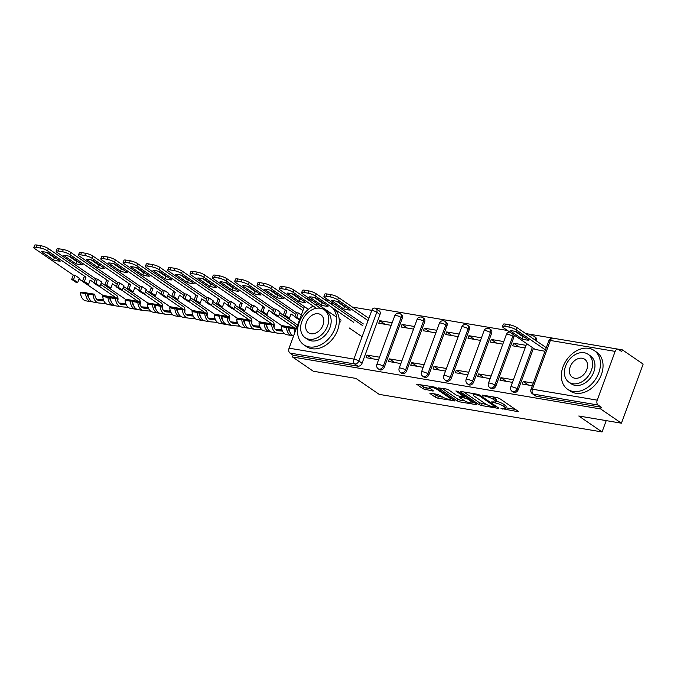 <?xml version="1.0" encoding="UTF-8"?>
<svg xmlns="http://www.w3.org/2000/svg" width="677" height="677" viewBox="0 0 677 677"><rect width="100%" height="100%" fill="white"/><g stroke="black" fill="none" stroke-linecap="round" stroke-linejoin="round"><path stroke-width="1.02" d="M501.014 408.451L517.634 411.624L518.337 411.565L518.007 411.159L499.575 398.525L497.146 397.585L482.227 395.072L485.587 396.375A5.907 1.286 -159.8 0 1 493.364 399.379L494.895 400.437A5.907 1.286 -159.8 0 1 495.945 401.715A5.907 1.286 -159.8 0 1 493.685 401.926L491.485 401.926L495.115 402.908A5.907 1.286 -159.8 0 1 502.884 405.912L504.424 406.962A5.907 1.286 -159.8 0 1 505.474 408.248A5.907 1.286 -159.8 0 1 503.206 408.451L501.014 408.451M384.392 366.993L402.324 318.249A3.757 2.784 -55.6 0 0 401.596 314.661L400.445 313.874A3.757 2.784 124.4 0 1 401.182 317.462L383.241 366.206A3.757 2.784 124.4 0 1 378.257 368.83L379.399 369.617A3.757 2.784 -55.6 0 0 384.392 366.993L383.241 366.206A3.757 0.821 20.2 0 0 378.299 364.294A3.757 0.821 20.2 0 0 376.852 364.429A3.757 3.757 0 0 0 378.257 368.83M406.708 370.759L424.64 322.007A3.757 2.784 -55.6 0 0 423.912 318.427L422.761 317.64A3.757 2.784 124.4 0 1 423.497 321.22L405.557 369.972A3.757 2.784 124.4 0 1 400.572 372.587L401.723 373.374A3.757 2.784 -55.6 0 0 406.708 370.759L405.557 369.972A3.757 0.821 20.2 0 0 400.615 368.06A3.757 0.821 20.2 0 0 399.168 368.186A3.757 3.757 0 0 0 400.572 372.587M429.023 374.525L446.955 325.772A3.757 2.784 -55.6 0 0 446.228 322.184L445.077 321.397A3.757 2.784 124.4 0 1 445.813 324.985L427.872 373.738A3.757 2.784 124.4 0 1 422.888 376.353L424.039 377.14A3.757 2.784 -55.6 0 0 429.023 374.525L427.872 373.738A3.757 0.821 20.2 0 0 422.93 371.817A3.757 0.821 20.2 0 0 421.483 371.952A3.757 3.757 0 0 0 422.888 376.353M451.339 378.282L469.279 329.538A3.757 2.784 -55.6 0 0 468.543 325.95L467.392 325.163A3.757 2.784 124.4 0 1 468.129 328.751L450.188 377.495A3.757 2.784 124.4 0 1 445.204 380.119L446.355 380.906A3.757 2.784 -55.6 0 0 451.339 378.282L450.188 377.495A3.757 0.821 20.2 0 0 445.246 375.583A3.757 0.821 20.2 0 0 443.799 375.718A3.757 3.757 0 0 0 445.204 380.119M473.655 382.048L491.595 333.304A3.757 2.784 -55.6 0 0 490.859 329.716L489.708 328.929A3.757 2.784 124.4 0 1 490.444 332.517L472.504 381.261A3.757 2.784 124.4 0 1 467.519 383.884L468.67 384.671A3.757 2.784 -55.6 0 0 473.655 382.048L472.504 381.261A3.757 0.821 20.2 0 0 467.562 379.348A3.757 0.821 20.2 0 0 466.114 379.484A3.757 3.757 0 0 0 467.519 383.884M512.971 334.243A3.757 2.784 124.4 0 1 512.76 336.274L494.828 385.027A3.757 2.784 124.4 0 1 489.835 387.642L490.986 388.429A3.757 2.784 -55.6 0 0 495.97 385.814L513.911 337.061A3.757 2.784 -55.6 0 0 514.122 335.03M536.235 340.802A3.757 2.784 -55.6 0 0 535.49 337.239L534.339 336.452A3.757 2.784 124.4 0 1 535.084 340.015M430.58 393.219L429.878 393.278L430.2 393.684L435.379 397.23L437.807 398.169L455.079 400.894L436.318 387.853L433.889 386.914L416.609 384.189L423.184 388.869L432.705 391.001L433.415 390.942L433.085 390.536L429.988 388.412A4.942 1.075 -159.8 0 1 429.108 387.346A4.942 1.075 -159.8 0 1 432.476 387.506A4.942 1.075 -159.8 0 1 437.503 389.681L449.638 398A4.942 1.075 -159.8 0 1 450.518 399.075A4.942 1.075 -159.8 0 1 447.142 398.914A4.942 1.075 -159.8 0 1 442.123 396.739L437.672 394.412L430.58 393.219M597.224 400.141L615.156 351.388A3.757 2.395 99.6 0 1 617.873 349.112A3.757 2.395 99.6 0 1 618.516 349.374L621.748 351.591L622.383 349.874L643.15 364.108L621.41 423.193L578.784 416L602.056 431.951L379.179 394.361L355.907 378.409L313.273 371.224L292.506 356.982L600.643 408.95L601.278 407.232L598.045 405.015L533.239 394.082A3.757 2.784 124.4 0 1 532.384 393.743L535.617 395.96A3.757 2.784 124.4 0 0 536.472 396.299L533.239 394.082A3.757 2.395 99.6 0 1 532.418 389.207L597.224 400.141A3.757 2.395 99.6 0 0 598.045 405.015M621.41 423.193L600.643 408.95M479.045 404.592L481.474 405.531L498.044 408.324L498.754 408.256L498.424 407.859L479.985 395.216L477.556 394.285L460.986 391.484L460.275 391.551L460.605 391.949L479.045 404.592L479.68 402.866L486.729 404.584M476.21 404.643L459.641 401.85L457.212 400.911L438.442 387.87L446.245 388.996L448.673 389.935L456.146 395.063L458.574 396.003L463.99 396.73L455.875 390.993L457.838 391.323L476.591 404.177L476.913 404.575L476.21 404.643L476.422 404.059M380.009 314.483L376.776 312.266A3.757 2.784 124.4 0 0 376.04 308.678L379.272 310.895A3.757 2.784 124.4 0 1 380.009 314.483L362.077 363.227L358.844 361.01A3.757 2.784 124.4 0 1 354.714 363.972L289.908 353.047A3.757 2.395 -80.4 0 1 289.087 348.173L304.388 306.596M622.383 349.874L525.665 333.558M517.228 332.136L515.933 331.916M507.505 330.494L374.542 308.069A3.757 2.395 -80.4 0 0 371.825 310.354L352.429 307.079M338.703 302.027L337.408 301.807L338.703 302.027M328.98 300.385L324.816 299.683L328.98 300.385M316.387 298.261L315.093 298.041L316.387 298.269M307.155 299.107A3.757 2.395 -80.4 0 1 308.179 297.66M292.506 356.982L293.141 355.264L289.908 353.047M535.05 349.383L544.985 351.27M533.264 383.14L523.253 381.447L528.559 385.086M523.253 381.447L522.306 384.037L532.308 385.721M526.08 345.338L513.615 343.231L518.921 346.878M513.615 343.231L512.658 345.82L525.132 347.919M513.403 379.789L500.938 377.681L506.244 381.329M500.938 377.681L499.99 380.271L512.455 382.37M503.764 341.572L491.299 339.473L496.605 343.112M491.299 339.473L490.343 342.054L502.816 344.161M491.087 376.023L478.622 373.924L483.928 377.563M478.622 373.924L477.674 376.505L490.14 378.612M481.449 337.806L468.983 335.707L474.289 339.346M468.983 335.707L468.027 338.288L480.501 340.396M468.772 372.257L456.306 370.158L461.612 373.797M456.306 370.158L455.35 372.739L467.824 374.846M459.133 334.049L446.668 331.942L451.974 335.58M446.668 331.942L445.711 334.531L458.185 336.63M446.456 368.5L433.991 366.392L439.297 370.031M433.991 366.392L433.035 368.982L445.508 371.081M436.817 330.283L424.352 328.176L429.658 331.823M424.352 328.176L423.396 330.765L435.87 332.864M424.14 364.734L411.675 362.627L416.981 366.274M411.675 362.627L410.719 365.216L423.193 367.315M414.502 326.517L402.028 324.418L407.342 328.057M402.028 324.418L401.08 326.999L413.545 329.107M401.825 360.968L389.36 358.869L394.666 362.508M389.36 358.869L388.403 361.45L400.877 363.557M533.476 348.3L518.286 389.58L517.143 388.793A3.757 2.784 124.4 0 1 512.15 391.408L513.301 392.195A3.757 2.784 -55.6 0 0 518.286 389.58M602.056 431.951L606.22 420.629M392.186 322.751L379.712 320.653L385.027 324.291M379.509 357.202L367.044 355.103L366.088 357.684L378.561 359.792M379.712 320.653L378.765 323.234L391.23 325.341M367.044 355.103L372.35 358.742M293.141 355.264L357.947 366.189A3.757 2.784 -55.6 0 0 362.077 363.227M601.278 407.232L536.472 396.299M505.474 408.248L506.108 406.522A5.907 1.286 -159.8 0 0 505.059 405.244L504.424 406.962M496.114 401.249A5.907 1.286 -159.8 0 1 503.519 404.186L505.059 405.244M495.945 401.715L496.579 399.997A5.907 1.286 -159.8 0 0 495.53 398.711L494.895 400.437M492.526 396.807A5.907 1.286 -159.8 0 1 493.99 397.661L495.53 398.711M505.643 407.774L515.493 409.441M463.753 391.958L479.68 402.866M495.894 406.132L495.556 407.038L479.147 395.664L475.406 394.657A5.907 1.286 -159.8 0 0 473.138 394.869A5.907 1.286 -159.8 0 0 474.196 396.147L485.257 403.729A5.907 1.286 -159.8 0 0 493.025 406.742L495.556 407.038M474.069 402.451L472.495 402.189M464.71 400.877L460.275 400.124L459.641 401.85M441.92 388.268L457.847 399.185L460.275 400.124M463.906 400.386A4.942 1.075 -159.8 0 0 468.924 402.561A4.942 1.075 -159.8 0 0 472.301 402.722A4.942 1.075 -159.8 0 0 471.42 401.647L467.147 398.719L460.013 396.984L459.302 397.052L459.632 397.45L463.906 400.386M420.087 384.587L423.819 387.151L430.572 388.818M433.348 393.684L438.434 396.443L442.86 397.187M450.721 398.516L452.236 398.77M528.915 340.15L516.83 331.857A11.754 2.564 -159.8 0 0 510.103 330.723L522.195 339.016A11.754 2.564 -159.8 0 0 528.915 340.15M545.476 349.941L516.221 329.894A5.644 1.227 -159.8 0 0 508.799 327.025L504.653 326.322A5.644 1.227 -159.8 0 0 502.486 326.517A5.644 1.227 -159.8 0 0 503.493 327.744L535.465 349.662M524.616 337.197A11.754 2.564 -159.8 0 1 523.016 336.774L515.231 331.434M502.486 326.517L503.316 324.283A5.644 1.227 20.2 0 1 505.474 324.08L509.629 324.782A5.644 1.227 20.2 0 1 517.05 327.651L516.221 329.894M546.297 347.707L517.05 327.651M523.016 336.774L522.195 339.016M588.812 348.35A23.509 17.39 -55.6 0 0 564.55 363.363A23.509 17.39 -55.6 0 0 567.597 389.267A23.509 17.39 -55.6 0 0 572.962 391.408A23.509 17.39 -55.6 0 0 597.224 376.395A23.509 17.39 -55.6 0 0 594.178 350.491A23.509 17.39 -55.6 0 0 588.812 348.35M567.597 389.267L570.203 391.061A23.509 17.39 -55.6 0 0 575.577 393.202A23.509 17.39 -55.6 0 0 599.83 378.181A23.509 17.39 -55.6 0 0 596.792 352.277L594.178 350.491M588.059 354.274L590.454 355.916A16.925 12.524 124.4 0 1 592.646 374.567A16.925 12.524 124.4 0 1 575.188 385.382A16.925 12.524 124.4 0 1 571.32 383.842L568.917 382.192A16.925 12.524 -55.6 0 0 572.784 383.732A16.925 12.524 -55.6 0 0 590.251 372.925A16.925 12.524 -55.6 0 0 588.059 354.274A16.925 12.524 -55.6 0 0 584.192 352.725A16.925 12.524 -55.6 0 0 566.725 363.541A16.925 12.524 -55.6 0 0 568.917 382.192M574.815 378.223A10.908 8.073 -55.6 0 0 586.07 371.258A10.908 8.073 -55.6 0 0 584.657 359.233A10.908 8.073 -55.6 0 0 582.161 358.243A10.908 8.073 -55.6 0 0 570.906 365.208A10.908 8.073 -55.6 0 0 572.319 377.233A10.908 8.073 -55.6 0 0 574.815 378.223M317.826 304.278A23.509 17.39 -55.6 0 0 315.694 304.963M313.223 306.08A23.509 17.39 -55.6 0 0 298.269 325.476A23.509 17.39 -55.6 0 0 303.804 344.779A23.509 17.39 -55.6 0 0 309.177 346.92A23.509 17.39 -55.6 0 0 332.593 333.422A23.509 17.39 -55.6 0 0 332.365 307.663M303.804 344.779L306.419 346.565A23.509 17.39 -55.6 0 0 311.784 348.706A23.509 17.39 -55.6 0 0 335.2 335.208A23.509 17.39 -55.6 0 0 334.971 309.448M324.266 309.787L326.669 311.428A16.925 12.524 124.4 0 1 328.861 330.08A16.925 12.524 124.4 0 1 311.395 340.895A16.925 12.524 124.4 0 1 307.527 339.346L305.132 337.705A16.925 12.524 -55.6 0 0 308.991 339.245A16.925 12.524 -55.6 0 0 326.458 328.438A16.925 12.524 -55.6 0 0 324.266 309.787A16.925 12.524 -55.6 0 0 320.407 308.238A16.925 12.524 -55.6 0 0 302.941 319.053A16.925 12.524 -55.6 0 0 305.132 337.705M311.022 333.736A10.908 8.073 -55.6 0 0 322.277 326.763A10.908 8.073 -55.6 0 0 320.864 314.746A10.908 8.073 -55.6 0 0 318.376 313.756A10.908 8.073 -55.6 0 0 307.121 320.72A10.908 8.073 -55.6 0 0 308.534 332.737A10.908 8.073 -55.6 0 0 311.022 333.736M350.39 310.041L338.297 301.747A11.754 2.564 -159.8 0 0 331.578 300.613L343.662 308.907A11.754 2.564 -159.8 0 0 350.39 310.041M368.06 320.593L337.696 299.784A5.644 1.227 -159.8 0 0 330.274 296.915L326.128 296.213A5.644 1.227 -159.8 0 0 323.961 296.408A5.644 1.227 -159.8 0 0 324.96 297.635L363.371 323.961M346.091 307.087A11.754 2.564 -159.8 0 1 344.491 306.664L336.697 301.324M323.961 296.408L324.782 294.173A5.644 1.227 20.2 0 1 326.949 293.97L331.095 294.673A5.644 1.227 20.2 0 1 338.517 297.541L337.696 299.784M368.88 318.359L338.517 297.541M344.491 306.664L343.662 308.907M328.074 306.275L315.981 297.99A11.754 2.564 -159.8 0 0 309.262 296.856L321.347 305.141A11.754 2.564 -159.8 0 0 328.074 306.275M353.783 322.345L315.38 296.018A5.644 1.227 -159.8 0 0 307.959 293.149L303.804 292.447A5.644 1.227 -159.8 0 0 301.646 292.65A5.644 1.227 -159.8 0 0 302.644 293.869L336.528 317.098M339.143 318.892L341.047 320.196M323.775 303.33A11.754 2.564 -159.8 0 1 322.176 302.898L314.382 297.558M301.646 292.65L302.467 290.408A5.644 1.227 20.2 0 1 304.633 290.213L308.78 290.907A5.644 1.227 20.2 0 1 316.201 293.784L315.38 296.018M362.737 325.679L316.201 293.784M322.176 302.898L321.347 305.141M305.759 302.509L293.666 294.224A11.754 2.564 -159.8 0 0 286.946 293.09L299.031 301.375A11.754 2.564 -159.8 0 0 305.759 302.509M316.43 308.28L293.065 292.252A5.644 1.227 -159.8 0 0 285.643 289.384L281.488 288.69A5.644 1.227 -159.8 0 0 279.33 288.884A5.644 1.227 -159.8 0 0 280.329 290.111L308.382 309.338M301.46 299.564A11.754 2.564 -159.8 0 1 299.852 299.132L292.066 293.801M279.33 288.884L280.151 286.642A5.644 1.227 20.2 0 1 282.317 286.447L286.464 287.15A5.644 1.227 20.2 0 1 293.886 290.018L293.065 292.252M362.034 336.731L349.239 327.964M340.421 321.913L339.27 321.126M320.492 308.255L293.886 290.018M299.852 299.132L299.031 301.375M302.932 310.557L270.749 288.495A5.644 1.227 -159.8 0 0 263.328 285.626L259.173 284.924A5.644 1.227 -159.8 0 0 257.015 285.119A5.644 1.227 -159.8 0 0 258.013 286.346L296.416 312.672L298.278 312.986L296.695 317.293L294.833 316.98L299.479 319.916M296.416 312.672L294.833 316.98M283.443 298.743L271.35 290.458A11.754 2.564 -159.8 0 0 264.631 289.324L276.715 297.609A11.754 2.564 -159.8 0 0 283.443 298.743M301.282 315.042L298.278 312.986M279.144 295.798A11.754 2.564 -159.8 0 1 277.536 295.375L269.751 290.035M257.015 285.119L257.835 282.884A5.644 1.227 20.2 0 1 260.002 282.681L264.148 283.384A5.644 1.227 20.2 0 1 271.57 286.253L270.749 288.495M303.753 308.314L271.57 286.253M299.691 319.349L296.695 317.293M277.536 295.375L276.715 297.609M286.836 311.056L285.254 315.364L283.392 315.05L284.975 310.743L286.836 311.056L248.434 284.729A5.644 1.227 -159.8 0 0 241.012 281.86L236.857 281.158A5.644 1.227 -159.8 0 0 234.699 281.361A5.644 1.227 -159.8 0 0 235.698 282.58L274.1 308.907L275.962 309.22L274.38 313.527L272.518 313.214L276.69 316.074L278.552 316.387L280.134 312.08L275.962 309.22M274.1 308.907L272.518 313.214M289.68 331.527A8.843 5.628 99.6 0 1 288.03 326.839L282.876 325.967L281.302 326.636A11.281 7.185 99.6 0 0 286.693 334.7L291.846 335.564A11.281 7.185 99.6 0 0 292.227 335.614L293.319 335.707M288.03 326.839L286.456 327.499L281.302 326.636M286.456 327.499A11.281 7.185 99.6 0 0 291.846 335.564M261.127 294.986L249.034 286.693A11.754 2.564 -159.8 0 0 242.315 285.559L254.4 293.852A11.754 2.564 -159.8 0 0 261.127 294.986M279.855 312.85L297.609 325.019M283.392 315.05L287.564 317.911L289.426 318.224L291.008 313.916L294.96 316.624M295.866 329.75A8.843 5.628 -80.4 0 1 295.612 328.117L290.458 327.245L288.884 327.913A11.281 7.185 99.6 0 0 293.632 335.817M295.612 328.117L294.038 328.777L288.884 327.913M294.038 328.777A11.281 7.185 99.6 0 0 294.859 332.483M256.828 292.032A11.754 2.564 -159.8 0 1 255.221 291.609L247.435 286.269M234.699 281.361L235.52 279.119A5.644 1.227 20.2 0 1 237.686 278.924L241.833 279.618A5.644 1.227 20.2 0 1 249.254 282.487L248.434 284.729M295.79 314.39L249.254 282.487M289.426 318.224L285.254 315.364M278.552 316.387L274.38 313.527M255.221 291.609L254.4 293.852M264.521 307.29L262.93 311.598L261.077 311.285L262.659 306.977L264.521 307.29L226.118 280.963A5.644 1.227 -159.8 0 0 218.688 278.095L214.541 277.392A5.644 1.227 -159.8 0 0 212.375 277.595A5.644 1.227 -159.8 0 0 213.382 278.814L251.785 305.141L253.647 305.454L252.064 309.761L250.202 309.448L254.374 312.309L256.236 312.622L257.819 308.323L253.647 305.454M251.785 305.141L250.202 309.448M257.539 309.084L281.53 325.535A2.259 1.439 -80.4 0 1 282.081 326.306M281.717 329.064A2.259 1.439 -80.4 0 1 280.473 329.834L275.26 329.403M286.946 326.652A2.259 1.439 99.6 0 0 286.676 326.399L281.53 325.535M282.165 330.418L275.784 329.894M267.364 327.761A8.843 5.628 99.6 0 1 265.714 323.073L260.56 322.21L258.986 322.87A11.281 7.185 99.6 0 0 264.377 330.935L269.531 331.806A11.281 7.185 99.6 0 0 269.911 331.848L270.995 331.942M265.714 323.073L264.14 323.741L258.986 322.87M264.14 323.741A11.281 7.185 99.6 0 0 269.531 331.806M288.69 329.767A4.705 2.996 99.6 0 0 288.935 328.438M288.969 327.88A4.705 2.996 99.6 0 0 288.901 326.779M238.803 291.22L226.719 282.935A11.754 2.564 -159.8 0 0 220 281.801L232.084 290.086A11.754 2.564 -159.8 0 0 238.803 291.22M289.663 327.583A2.259 1.439 99.6 0 0 289.113 326.813L286.676 326.399M261.077 311.285L265.249 314.145L267.11 314.458L268.693 310.151L272.645 312.867M277.545 316.218L294.258 327.676A2.259 1.439 -80.4 0 1 294.529 327.939M282.25 330.63L276.123 330.122M282.461 331.095L277.815 330.706A8.843 5.628 -80.4 0 1 277.519 330.672A8.843 5.628 -80.4 0 1 273.296 324.351L268.143 323.488L266.569 324.148A11.281 7.185 99.6 0 0 271.959 332.212L277.113 333.084A11.281 7.185 99.6 0 0 277.494 333.126L284.501 333.71M273.296 324.351L271.714 325.019L266.569 324.148M271.714 325.019A11.281 7.185 99.6 0 0 277.113 333.084M296.484 328.074A4.705 2.996 99.6 0 0 295.087 325.442L279.22 314.568M234.504 288.275A11.754 2.564 -159.8 0 1 232.905 287.843L225.119 282.504M212.375 277.595L213.204 275.353A5.644 1.227 20.2 0 1 215.371 275.158L219.517 275.852A5.644 1.227 20.2 0 1 226.939 278.729L226.118 280.963M273.474 310.625L226.939 278.729M267.11 314.458L262.93 311.598M256.236 312.622L252.064 309.761M232.905 287.843L232.084 290.086M242.205 303.524L240.614 307.832L238.761 307.519L240.343 303.211L242.205 303.524L203.794 277.198A5.644 1.227 -159.8 0 0 196.372 274.329L192.226 273.635A5.644 1.227 -159.8 0 0 190.059 273.83A5.644 1.227 -159.8 0 0 191.066 275.057L229.469 301.383L231.331 301.697L229.748 306.004L227.887 305.691L232.059 308.551L233.92 308.864L235.503 304.557L231.331 301.697M229.469 301.383L227.887 305.691M235.224 305.327L259.215 321.77A2.259 1.439 -80.4 0 1 259.765 322.54M259.401 325.298A2.259 1.439 -80.4 0 1 258.157 326.069L252.944 325.637M264.631 322.895A2.259 1.439 99.6 0 0 264.36 322.641L259.215 321.77M259.85 326.652L253.469 326.128M245.049 323.995A8.843 5.628 99.6 0 1 243.398 319.307L238.245 318.444L236.671 319.104A11.281 7.185 99.6 0 0 242.061 327.169L247.215 328.04A11.281 7.185 99.6 0 0 247.596 328.091L248.679 328.176M243.398 319.307L241.816 319.976L236.671 319.104M241.816 319.976A11.281 7.185 99.6 0 0 247.215 328.04M266.374 326.001A4.705 2.996 99.6 0 0 266.62 324.672M266.653 324.114A4.705 2.996 99.6 0 0 266.577 323.014M216.488 287.454L204.403 279.169A11.754 2.564 -159.8 0 0 197.684 278.035L209.768 286.32A11.754 2.564 -159.8 0 0 216.488 287.454M267.347 323.818A2.259 1.439 99.6 0 0 266.797 323.047L264.36 322.641M238.761 307.519L242.933 310.379L244.795 310.692L246.377 306.393L250.329 309.101M255.229 312.452L271.942 323.919A2.259 1.439 -80.4 0 1 272.213 324.173M259.934 326.873L253.807 326.365M260.146 327.329L255.5 326.949A8.843 5.628 -80.4 0 1 255.204 326.906A8.843 5.628 -80.4 0 1 250.972 320.593L245.827 319.722L244.253 320.382A11.281 7.185 99.6 0 0 249.644 328.447L254.797 329.318A11.281 7.185 99.6 0 0 255.178 329.369L262.185 329.944M250.972 320.593L249.398 321.253L244.253 320.382M249.398 321.253A11.281 7.185 99.6 0 0 254.797 329.318M273.957 327.279A4.705 2.996 99.6 0 0 272.772 321.677L256.905 310.802M212.189 284.509A11.754 2.564 -159.8 0 1 210.589 284.078L202.804 278.746M190.059 273.83L190.889 271.587A5.644 1.227 20.2 0 1 193.055 271.392L197.202 272.095A5.644 1.227 20.2 0 1 204.623 274.964L203.794 277.198M251.159 306.859L204.623 274.964M244.795 310.692L240.614 307.832M233.92 308.864L229.748 306.004M210.589 284.078L209.768 286.32M219.89 299.767L218.299 304.066L216.445 303.753L218.028 299.454L219.89 299.767L181.478 273.44A5.644 1.227 -159.8 0 0 174.057 270.572L169.91 269.869A5.644 1.227 -159.8 0 0 167.744 270.064A5.644 1.227 -159.8 0 0 168.751 271.291L207.154 297.618L209.015 297.931L207.433 302.238L205.571 301.925L209.743 304.785L211.605 305.099L213.187 300.791L209.015 297.931M207.154 297.618L205.571 301.925M212.908 301.561L236.899 318.004A2.259 1.439 -80.4 0 1 237.449 318.782M237.085 321.541A2.259 1.439 -80.4 0 1 235.841 322.311L230.62 321.88M242.315 319.129A2.259 1.439 99.6 0 0 242.044 318.875L236.899 318.004M237.534 322.887L231.153 322.362M222.733 320.238A8.843 5.628 99.6 0 1 221.074 315.55L215.929 314.678L214.355 315.338A11.281 7.185 99.6 0 0 219.746 323.411L224.899 324.275A11.281 7.185 99.6 0 0 225.28 324.325L226.363 324.41M221.074 315.55L219.5 316.21L214.355 315.338M219.5 316.21A11.281 7.185 99.6 0 0 224.899 324.275M244.058 322.235A4.705 2.996 99.6 0 0 244.304 320.915M244.338 320.348A4.705 2.996 99.6 0 0 244.262 319.248M194.172 283.688L182.088 275.404A11.754 2.564 -159.8 0 0 175.36 274.27L187.453 282.554A11.754 2.564 -159.8 0 0 194.172 283.688M245.032 320.06A2.259 1.439 99.6 0 0 244.482 319.282L242.044 318.875M216.445 303.753L220.617 306.622L222.479 306.935L224.062 302.627L228.014 305.335M232.905 308.695L249.627 320.153A2.259 1.439 -80.4 0 1 249.898 320.407M237.619 323.107L231.492 322.599M237.83 323.564L233.184 323.183A8.843 5.628 -80.4 0 1 232.888 323.141A8.843 5.628 -80.4 0 1 228.657 316.828L223.512 315.956L221.938 316.624A11.281 7.185 99.6 0 0 227.328 324.689L232.473 325.552A11.281 7.185 99.6 0 0 232.863 325.603L239.87 326.179M228.657 316.828L227.083 317.488L221.938 316.624M227.083 317.488A11.281 7.185 99.6 0 0 232.473 325.552M251.632 323.521A4.705 2.996 99.6 0 0 250.448 317.911L234.589 307.036M189.873 280.743A11.754 2.564 -159.8 0 1 188.274 280.32L180.488 274.98M167.744 270.064L168.573 267.83A5.644 1.227 20.2 0 1 170.731 267.627L174.886 268.329A5.644 1.227 20.2 0 1 182.308 271.198L181.478 273.44M228.834 303.093L182.308 271.198M222.479 306.935L218.299 304.066M211.605 305.099L207.433 302.238M188.274 280.32L187.453 282.554M197.566 296.001L195.983 300.309L194.13 299.996L195.712 295.688L197.566 296.001L159.163 269.674A5.644 1.227 -159.8 0 0 151.741 266.806L147.594 266.103A5.644 1.227 -159.8 0 0 145.428 266.306A5.644 1.227 -159.8 0 0 146.435 267.525L184.838 293.852L186.7 294.165L185.117 298.472L183.255 298.159L187.427 301.02L189.289 301.333L190.872 297.025L186.7 294.165M184.838 293.852L183.255 298.159M190.592 297.795L214.584 314.238A2.259 1.439 -80.4 0 1 215.134 315.017M214.77 317.775A2.259 1.439 -80.4 0 1 213.517 318.545L208.304 318.114M220 315.364A2.259 1.439 99.6 0 0 219.729 315.11L214.584 314.238M215.218 319.129L208.838 318.596M200.417 316.472A8.843 5.628 99.6 0 1 198.759 311.784L193.614 310.912L192.04 311.581A11.281 7.185 99.6 0 0 197.43 319.646L202.575 320.509A11.281 7.185 99.6 0 0 202.965 320.56L204.048 320.653M198.759 311.784L197.185 312.444L192.04 311.581M197.185 312.444A11.281 7.185 99.6 0 0 202.575 320.509M221.743 318.478A4.705 2.996 99.6 0 0 221.988 317.149M222.022 316.582A4.705 2.996 99.6 0 0 221.946 315.482M171.856 279.931L159.772 271.638A11.754 2.564 -159.8 0 0 153.044 270.504L165.137 278.797A11.754 2.564 -159.8 0 0 171.856 279.931M222.708 316.294A2.259 1.439 99.6 0 0 222.166 315.524L219.729 315.11M194.13 299.996L198.302 302.856L200.164 303.169L201.746 298.862L205.698 301.57M210.589 304.929L227.311 316.387A2.259 1.439 -80.4 0 1 227.582 316.641M215.303 319.341L209.176 318.833M215.514 319.806L210.869 319.417A8.843 5.628 -80.4 0 1 210.564 319.383A8.843 5.628 -80.4 0 1 206.341 313.062L201.196 312.19L199.622 312.859A11.281 7.185 99.6 0 0 205.013 320.923L210.158 321.795A11.281 7.185 99.6 0 0 210.547 321.837L217.554 322.421M206.341 313.062L204.767 313.722L199.622 312.859M204.767 313.722A11.281 7.185 99.6 0 0 210.158 321.795M229.317 319.756A4.705 2.996 99.6 0 0 228.132 314.153L212.273 303.279M167.557 276.978A11.754 2.564 -159.8 0 1 165.958 276.555L158.173 271.215M145.428 266.306L146.257 264.064A5.644 1.227 20.2 0 1 148.415 263.869L152.57 264.563A5.644 1.227 20.2 0 1 159.992 267.432L159.163 269.674M206.519 299.336L159.992 267.432M200.164 303.169L195.983 300.309M189.289 301.333L185.117 298.472M165.958 276.555L165.137 278.797M175.25 292.236L173.667 296.543L171.806 296.23L173.397 291.922L175.25 292.236L136.847 265.909A5.644 1.227 -159.8 0 0 129.425 263.04L125.279 262.337A5.644 1.227 -159.8 0 0 123.112 262.541A5.644 1.227 -159.8 0 0 124.119 263.759L162.522 290.086L164.384 290.399L162.793 294.707L160.94 294.393L165.112 297.254L166.974 297.567L168.556 293.268L164.384 290.399M162.522 290.086L160.94 294.393M168.277 294.03L192.268 310.481A2.259 1.439 -80.4 0 1 192.81 311.251M192.454 314.01A2.259 1.439 -80.4 0 1 191.202 314.78L185.989 314.348M197.684 311.598A2.259 1.439 99.6 0 0 197.413 311.344L192.268 310.481M192.903 315.364L186.522 314.839M178.102 312.706A8.843 5.628 99.6 0 1 176.443 308.018L171.298 307.155L169.724 307.815A11.281 7.185 99.6 0 0 175.115 315.88L180.26 316.751A11.281 7.185 99.6 0 0 180.649 316.794L181.732 316.887M176.443 308.018L174.869 308.687L169.724 307.815M174.869 308.687A11.281 7.185 99.6 0 0 180.26 316.751M199.419 314.712A4.705 2.996 99.6 0 0 199.673 313.383M199.707 312.825A4.705 2.996 99.6 0 0 199.63 311.725M149.541 276.165L137.456 267.88A11.754 2.564 -159.8 0 0 130.729 266.746L142.822 275.031A11.754 2.564 -159.8 0 0 149.541 276.165M200.392 312.529A2.259 1.439 99.6 0 0 199.842 311.758L197.413 311.344M171.806 296.23L175.986 299.09L177.839 299.403L179.43 295.096L183.382 297.812M188.274 301.163L204.996 312.622A2.259 1.439 -80.4 0 1 205.266 312.884M192.987 315.575L186.86 315.067M193.199 316.041L188.553 315.651A8.843 5.628 -80.4 0 1 188.248 315.617A8.843 5.628 -80.4 0 1 184.026 309.296L178.88 308.433L177.306 309.093A11.281 7.185 99.6 0 0 182.697 317.158L187.842 318.029A11.281 7.185 99.6 0 0 188.231 318.072L195.238 318.655M184.026 309.296L182.451 309.964L177.306 309.093M182.451 309.964A11.281 7.185 99.6 0 0 187.842 318.029M207.001 315.99A4.705 2.996 99.6 0 0 205.816 310.388L189.958 299.513M145.242 273.22A11.754 2.564 -159.8 0 1 143.642 272.789L135.857 267.449M123.112 262.541L123.942 260.298A5.644 1.227 20.2 0 1 126.1 260.103L130.255 260.797A5.644 1.227 20.2 0 1 137.676 263.675L136.847 265.909M184.203 295.57L137.676 263.675M177.839 299.403L173.667 296.543M166.974 297.567L162.793 294.707M143.642 272.789L142.822 275.031M152.934 288.47L151.352 292.777L149.49 292.464L151.081 288.157L152.934 288.47L114.531 262.143A5.644 1.227 -159.8 0 0 107.11 259.274L102.963 258.58A5.644 1.227 -159.8 0 0 100.797 258.775A5.644 1.227 -159.8 0 0 101.804 260.002L140.207 286.329L142.068 286.642L140.477 290.949L138.624 290.636L142.796 293.496L144.658 293.81L146.24 289.502L142.068 286.642M140.207 286.329L138.624 290.636M145.961 290.272L169.944 306.715A2.259 1.439 -80.4 0 1 170.494 307.485M170.139 310.244A2.259 1.439 -80.4 0 1 168.886 311.014L163.673 310.582M175.368 307.84A2.259 1.439 99.6 0 0 175.098 307.586L169.944 306.715M170.579 311.598L164.206 311.073M155.786 308.94A8.843 5.628 99.6 0 1 154.128 304.252L148.982 303.389L147.408 304.049A11.281 7.185 99.6 0 0 152.799 312.114L157.944 312.986A11.281 7.185 99.6 0 0 158.333 313.036L159.417 313.121M154.128 304.252L152.553 304.921L147.408 304.049M152.553 304.921A11.281 7.185 99.6 0 0 157.944 312.986M177.103 310.946A4.705 2.996 99.6 0 0 177.357 309.617M177.391 309.059A4.705 2.996 99.6 0 0 177.315 307.959M127.225 272.399L115.141 264.115A11.754 2.564 -159.8 0 0 108.413 262.981L120.506 271.265A11.754 2.564 -159.8 0 0 127.225 272.399M178.076 308.763A2.259 1.439 99.6 0 0 177.526 307.993L175.098 307.586M149.49 292.464L153.671 295.324L155.524 295.637L157.115 291.338L161.067 294.046M165.958 297.398L182.68 308.864A2.259 1.439 -80.4 0 1 182.951 309.118M170.672 311.818L164.545 311.31M170.883 312.275L166.237 311.894A8.843 5.628 -80.4 0 1 165.933 311.852A8.843 5.628 -80.4 0 1 161.71 305.539L156.565 304.667L154.991 305.327A11.281 7.185 99.6 0 0 160.381 313.392L165.526 314.263A11.281 7.185 99.6 0 0 165.916 314.314L172.923 314.89M161.71 305.539L160.136 306.199L154.991 305.327M160.136 306.199A11.281 7.185 99.6 0 0 165.526 314.263M184.686 312.224A4.705 2.996 99.6 0 0 183.501 306.622L167.642 295.747M122.926 269.454A11.754 2.564 -159.8 0 1 121.327 269.031L113.541 263.692M100.797 258.775L101.626 256.532A5.644 1.227 20.2 0 1 103.784 256.338L107.939 257.04A5.644 1.227 20.2 0 1 115.361 259.909L114.531 262.143M161.888 291.804L115.361 259.909M155.524 295.637L151.352 292.777M144.658 293.81L140.477 290.949M121.327 269.031L120.506 271.265M130.619 284.712L129.036 289.011L127.174 288.698L128.765 284.399L130.619 284.712L92.216 258.386A5.644 1.227 -159.8 0 0 84.794 255.517L80.648 254.814A5.644 1.227 -159.8 0 0 78.481 255.009A5.644 1.227 -159.8 0 0 79.488 256.236L117.891 282.563L119.753 282.876L118.162 287.183L116.309 286.87L120.481 289.731L122.342 290.044L123.925 285.736L119.753 282.876M117.891 282.563L116.309 286.87M123.637 286.506L147.628 302.949A2.259 1.439 -80.4 0 1 148.178 303.728M147.823 306.486A2.259 1.439 -80.4 0 1 146.57 307.256L141.358 306.825M153.053 304.075A2.259 1.439 99.6 0 0 152.782 303.821L147.628 302.949M148.263 307.832L141.891 307.307M133.462 305.183A8.843 5.628 99.6 0 1 131.812 300.495L126.667 299.623L125.093 300.283A11.281 7.185 99.6 0 0 130.483 308.357L135.628 309.22A11.281 7.185 99.6 0 0 136.018 309.271L137.101 309.355M131.812 300.495L130.238 301.155L125.093 300.283M130.238 301.155A11.281 7.185 99.6 0 0 135.628 309.22M154.788 307.18A4.705 2.996 99.6 0 0 155.041 305.86M155.075 305.293A4.705 2.996 99.6 0 0 154.999 304.193M104.91 268.634L92.825 260.349A11.754 2.564 -159.8 0 0 86.097 259.215L98.19 267.5A11.754 2.564 -159.8 0 0 104.91 268.634M155.761 305.005A2.259 1.439 99.6 0 0 155.211 304.227L152.782 303.821M127.174 288.698L131.355 291.567L133.208 291.88L134.799 287.573L138.751 290.281M143.642 293.64L160.364 305.099A2.259 1.439 -80.4 0 1 160.635 305.352M148.356 308.052L142.221 307.544M148.568 308.509L143.922 308.128A8.843 5.628 -80.4 0 1 143.617 308.086A8.843 5.628 -80.4 0 1 139.394 301.773L134.249 300.901L132.675 301.57A11.281 7.185 99.6 0 0 138.066 309.634L143.211 310.498A11.281 7.185 99.6 0 0 143.6 310.548L150.599 311.124M139.394 301.773L137.82 302.433L132.675 301.57M137.82 302.433A11.281 7.185 99.6 0 0 143.211 310.498M162.37 308.467A4.705 2.996 99.6 0 0 161.185 302.856L145.327 291.982M100.611 265.689A11.754 2.564 -159.8 0 1 99.011 265.266L91.226 259.926M78.481 255.009L79.302 252.775A5.644 1.227 20.2 0 1 81.468 252.572L85.615 253.274A5.644 1.227 20.2 0 1 93.045 256.143L92.216 258.386M139.572 288.047L93.045 256.143M133.208 291.88L129.036 289.011M122.342 290.044L118.162 287.183M99.011 265.266L98.19 267.5M108.303 280.947L106.721 285.254L104.859 284.941L106.441 280.633L108.303 280.947L69.9 254.62A5.644 1.227 -159.8 0 0 62.479 251.751L58.332 251.049A5.644 1.227 -159.8 0 0 56.166 251.252A5.644 1.227 -159.8 0 0 57.173 252.47L95.575 278.797L97.437 279.11L95.846 283.418L93.993 283.104L98.165 285.965L100.027 286.278L101.609 281.97L97.437 279.11M95.575 278.797L93.993 283.104M101.322 282.741L125.313 299.183A2.259 1.439 -80.4 0 1 125.863 299.962M125.507 302.721A2.259 1.439 -80.4 0 1 124.255 303.491L119.042 303.059M130.737 300.309A2.259 1.439 99.6 0 0 130.466 300.055L125.313 299.183M125.947 304.075L119.575 303.541M111.146 301.417A8.843 5.628 99.6 0 1 109.496 296.729L104.351 295.857L102.777 296.526A11.281 7.185 99.6 0 0 108.168 304.591L113.313 305.454A11.281 7.185 99.6 0 0 113.702 305.505L114.785 305.598M109.496 296.729L107.922 297.389L102.777 296.526M107.922 297.389A11.281 7.185 99.6 0 0 113.313 305.454M132.472 303.423A4.705 2.996 99.6 0 0 132.726 302.094M132.76 301.527A4.705 2.996 99.6 0 0 132.684 300.427M82.594 264.876L70.51 256.583A11.754 2.564 -159.8 0 0 63.782 255.449L75.875 263.742A11.754 2.564 -159.8 0 0 82.594 264.876M133.445 301.24A2.259 1.439 99.6 0 0 132.895 300.47L130.466 300.055M104.859 284.941L109.039 287.801L110.893 288.114L112.484 283.807L116.436 286.515M121.327 289.874L138.049 301.333A2.259 1.439 -80.4 0 1 138.32 301.587M126.04 304.286L119.905 303.778M126.252 304.752L121.606 304.362A8.843 5.628 -80.4 0 1 121.301 304.328A8.843 5.628 -80.4 0 1 117.079 298.007L111.933 297.135L110.351 297.804A11.281 7.185 99.6 0 0 115.75 305.869L120.895 306.74A11.281 7.185 99.6 0 0 121.285 306.783L128.283 307.366M117.079 298.007L115.505 298.667L110.351 297.804M115.505 298.667A11.281 7.185 99.6 0 0 120.895 306.74M140.054 304.701A4.705 2.996 99.6 0 0 138.87 299.099L123.011 288.224M78.295 261.923A11.754 2.564 -159.8 0 1 76.696 261.5L68.91 256.16M56.166 251.252L56.986 249.009A5.644 1.227 20.2 0 1 59.153 248.814L63.299 249.508A5.644 1.227 20.2 0 1 70.721 252.377L69.9 254.62M117.256 284.281L70.721 252.377M110.893 288.114L106.721 285.254M100.027 286.278L95.846 283.418M76.696 261.5L75.875 263.742M85.987 277.181L84.405 281.488L82.543 281.175L84.126 276.868L85.987 277.181L47.585 250.854A5.644 1.227 -159.8 0 0 40.163 247.985L36.016 247.283A5.644 1.227 -159.8 0 0 33.85 247.486A5.644 1.227 -159.8 0 0 34.857 248.704L73.26 275.031L75.113 275.344L73.531 279.652L71.669 279.339L75.849 282.199L77.711 282.512L79.294 278.213L75.113 275.344M73.26 275.031L71.669 279.339M79.006 278.975L102.997 295.426A2.259 1.439 -80.4 0 1 103.547 296.196M103.192 298.955A2.259 1.439 -80.4 0 1 101.939 299.725L96.726 299.293M108.422 296.543A2.259 1.439 99.6 0 0 108.151 296.289L102.997 295.426M103.632 300.309L97.26 299.784M88.831 297.652A8.843 5.628 99.6 0 1 87.181 292.963L82.035 292.1L80.453 292.76A11.281 7.185 99.6 0 0 85.852 300.825L90.997 301.697A11.281 7.185 99.6 0 0 91.387 301.739L92.47 301.832M87.181 292.963L85.607 293.632L80.453 292.76M85.607 293.632A11.281 7.185 99.6 0 0 90.997 301.697M110.156 299.657A4.705 2.996 99.6 0 0 110.41 298.329M110.444 297.77A4.705 2.996 99.6 0 0 110.368 296.67M60.278 261.11L48.194 252.826A11.754 2.564 -159.8 0 0 41.466 251.692L53.551 259.976A11.754 2.564 -159.8 0 0 60.278 261.11M111.13 297.474A2.259 1.439 99.6 0 0 110.579 296.704L108.151 296.289M82.543 281.175L86.715 284.035L88.577 284.348L90.159 280.041L94.12 282.758M99.011 286.109L115.733 297.567A2.259 1.439 -80.4 0 1 116.004 297.829M103.725 300.52L97.59 300.013M103.936 300.986L99.291 300.596A8.843 5.628 -80.4 0 1 98.986 300.563A8.843 5.628 -80.4 0 1 94.763 294.241L89.618 293.378L88.035 294.038A11.281 7.185 99.6 0 0 93.434 302.103L98.58 302.974A11.281 7.185 99.6 0 0 98.96 303.017L105.967 303.601M94.763 294.241L93.189 294.91L88.035 294.038M93.189 294.91A11.281 7.185 99.6 0 0 98.58 302.974M117.739 300.935A4.705 2.996 99.6 0 0 116.554 295.333L100.695 284.458M55.979 258.165A11.754 2.564 -159.8 0 1 54.38 257.734L46.586 252.394M33.85 247.486L34.671 245.243A5.644 1.227 20.2 0 1 36.837 245.049L40.984 245.743A5.644 1.227 20.2 0 1 48.405 248.62L47.585 250.854M94.941 280.515L48.405 248.62M88.577 284.348L84.405 281.488M77.711 282.512L73.531 279.652M54.38 257.734L53.551 259.976M502.969 408.417L502.715 409.111M483.911 395.351L483.657 396.053M493.44 401.884L493.186 402.578M402.324 318.249L401.182 317.462A3.757 0.821 -159.8 0 0 396.231 315.55A3.757 0.821 20.2 0 0 394.784 315.677L376.852 364.429M424.64 322.007L423.497 321.22A3.757 0.821 -159.8 0 0 418.547 319.307A3.757 0.821 20.2 0 0 417.108 319.442L399.168 368.186M446.955 325.772L445.813 324.985A3.757 0.821 -159.8 0 0 440.862 323.073A3.757 0.821 20.2 0 0 439.424 323.208L421.483 371.952M469.279 329.538L468.129 328.751A3.757 0.821 -159.8 0 0 463.178 326.839A3.757 0.821 20.2 0 0 461.739 326.966L443.799 375.718M491.595 333.304L490.444 332.517A3.757 0.821 -159.8 0 0 485.494 330.604A3.757 0.821 20.2 0 0 484.055 330.731L466.114 379.484M513.911 337.061L512.76 336.274A3.757 0.821 -159.8 0 0 507.809 334.362A3.757 0.821 20.2 0 0 506.371 334.497L488.43 383.241A3.757 0.821 20.2 0 1 489.877 383.114A3.757 0.821 20.2 0 1 494.828 385.027L495.97 385.814M376.776 312.266L358.844 361.01A3.757 0.821 20.2 0 0 353.893 359.098L371.825 310.354A3.757 0.821 20.2 0 1 376.776 312.266M344.001 305.657L342.697 305.437M334.269 304.015L330.114 303.313M321.685 301.891L320.382 301.671M311.953 300.25L307.798 299.556M289.087 348.173L353.893 359.098A3.757 2.395 99.6 0 0 354.714 363.972L357.947 366.189M615.156 351.388L550.359 340.463L532.418 389.207A3.757 0.821 -159.8 0 0 530.98 389.343A3.757 3.757 0 0 0 532.384 393.743M532.325 347.513L517.143 388.793A3.757 0.821 20.2 0 0 512.193 386.872A3.757 0.821 20.2 0 0 510.746 387.007A3.757 3.757 0 0 0 512.15 391.408M548.912 340.59A3.757 0.821 -159.8 0 1 550.359 340.463A3.757 2.395 -80.4 0 1 553.067 338.178A3.757 3.757 0 0 0 548.912 340.59L530.98 389.343M503.519 404.186L502.884 405.912M495.446 402.011L495.115 402.908M493.99 397.661L493.364 399.379M485.849 395.681L485.587 396.375M517.846 411.049L517.634 411.624M460.792 391.458L460.605 391.949M498.255 407.749L498.044 408.324M482.109 403.805L481.474 405.531M495.632 405.946L495.327 406.759M479.426 394.903L479.147 395.664M477.7 394.31L477.446 395.004M475.669 393.963L475.406 394.657M457.847 399.185L457.212 400.911M438.95 387.777L438.772 388.268M463.957 395.52L463.66 396.333M471.717 400.843L471.42 401.647M467.443 397.907L467.147 398.719M465.226 396.392L464.718 397.78M460.267 396.29L460.013 396.984M449.934 397.196L449.638 398M437.799 388.869L437.503 389.681M432.916 390.426L432.705 391.001M426.248 388.09L425.613 389.808M423.819 387.151L423.184 388.869M417.117 384.096L416.939 384.587M454.589 400.378L454.377 400.962M438.434 396.443L437.807 398.169M436.013 395.503L435.379 397.23M430.386 393.185L430.2 393.684M505.474 324.08L504.653 326.322M509.629 324.782L508.799 327.025M326.949 293.97L326.128 296.213M331.095 294.673L330.274 296.915M304.633 290.213L303.804 292.447M308.78 290.907L307.959 293.149M282.317 286.447L281.488 288.69M286.464 287.15L285.643 289.384M260.002 282.681L259.173 284.924M264.148 283.384L263.328 285.626M237.686 278.924L236.857 281.158M241.833 279.618L241.012 281.86M282.038 330.097L280.473 329.834M294.258 327.676L289.113 326.813M277.815 330.706L277.223 330.604M215.371 275.158L214.541 277.392M219.517 275.852L218.688 278.095M259.723 326.339L258.157 326.069M271.942 323.919L266.797 323.047M255.5 326.949L254.907 326.847M193.055 271.392L192.226 273.635M197.202 272.095L196.372 274.329M237.407 322.574L235.841 322.311M249.627 320.153L244.482 319.282M233.184 323.183L232.583 323.081M170.731 267.627L169.91 269.869M174.886 268.329L174.057 270.572M215.091 318.808L213.517 318.545M227.311 316.387L222.166 315.524M210.869 319.417L210.268 319.316M148.415 263.869L147.594 266.103M152.57 264.563L151.741 266.806M192.776 315.042L191.202 314.78M204.996 312.622L199.842 311.758M188.553 315.651L187.952 315.55M126.1 260.103L125.279 262.337M130.255 260.797L129.425 263.04M170.46 311.285L168.886 311.014M182.68 308.864L177.526 307.993M166.237 311.894L165.637 311.792M103.784 256.338L102.963 258.58M107.939 257.04L107.11 259.274M148.145 307.519L146.57 307.256M160.364 305.099L155.211 304.227M143.922 308.128L143.321 308.027M81.468 252.572L80.648 254.814M85.615 253.274L84.794 255.517M125.829 303.753L124.255 303.491M138.049 301.333L132.895 300.47M121.606 304.362L121.005 304.261M59.153 248.814L58.332 251.049M63.299 249.508L62.479 251.751M103.513 299.987L101.939 299.725M115.733 297.567L110.579 296.704M99.291 300.596L98.69 300.495M36.837 245.049L36.016 247.283M40.984 245.743L40.163 247.985M510.746 387.007L526.698 343.654M534.339 336.452A3.757 3.757 0 0 0 529.989 336.528M488.43 383.241A3.757 3.757 0 0 0 489.835 387.642M509.747 332.035A3.757 3.757 0 0 0 506.371 334.497M489.708 328.929A3.757 3.757 0 0 0 484.055 330.731M467.392 325.163A3.757 3.757 0 0 0 461.739 326.966M445.077 321.397A3.757 3.757 0 0 0 439.424 323.208M422.761 317.64A3.757 3.757 0 0 0 417.108 319.442M400.445 313.874A3.757 3.757 0 0 0 394.784 315.677M376.04 308.678A3.757 3.757 0 0 0 374.542 308.069M617.873 349.112L553.067 338.178M473.604 393.616L473.138 394.869M464.337 395.783L463.99 396.73M472.732 401.537L472.301 402.722M459.624 396.18L459.302 397.052M450.95 397.89L450.518 399.075M429.54 386.186L429.108 387.346"/></g></svg>
